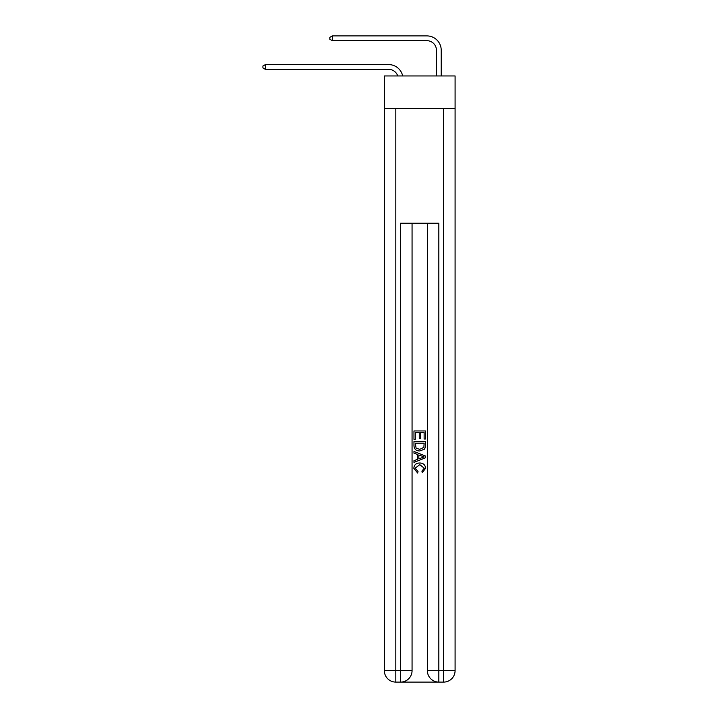 <?xml version="1.0" encoding="UTF-8"?>
<svg xmlns="http://www.w3.org/2000/svg" width="718" height="718" viewBox="0 0 718 718"><rect width="100%" height="100%" fill="white"/><g stroke="black" fill="none" stroke-linecap="round" stroke-linejoin="round"><path stroke-width="1.08" d="M455.086 108.463L455.086 75.955L384.336 75.955L384.336 108.463L455.086 108.463L455.086 670.63L443.607 670.63L443.607 108.463M388.635 69.359A9.558 9.558 -33.8 0 1 397.727 75.955A9.558 9.558 -30.5 0 0 388.635 69.359L265.4 69.359L262.914 67.932L262.914 66.02L265.4 64.584L388.635 64.584A14.342 14.342 146.2 0 1 402.672 75.955M436.436 75.955L436.436 50.242A9.558 9.558 11.4 0 0 426.878 40.684L332.326 40.684L329.84 39.248L329.84 37.336L332.326 35.9L426.878 35.9A14.342 14.342 37.6 0 1 441.22 50.242L441.22 75.955M401.452 682.1L437.971 682.1M438.833 682.1L438.833 670.63L427.363 670.63A11.47 11.47 0 0 0 438.833 682.1L443.607 682.1L443.607 670.63L438.833 670.63L438.833 223.19L400.59 223.19L400.59 670.63L384.336 670.63L384.336 108.463M412.06 223.19L412.06 670.63A11.47 11.47 0 0 1 400.59 682.1L395.806 682.1A11.47 11.47 0 0 1 384.336 670.63M427.363 670.63L427.363 223.19M443.607 682.1A11.47 11.47 0 0 0 455.086 670.63M413.972 439.335L413.972 430.953L425.442 430.953L425.442 439.039L424.123 439.039L424.123 432.568L420.595 432.568L420.595 438.599L419.267 438.599L419.267 432.568L415.3 432.568L415.3 439.335L413.972 439.335M413.972 445.654L413.972 441.543L425.442 441.543L425.28 447.493L424.464 449.163L419.77 450.958C416.099 450.967 414.169 449.199 413.972 445.654M415.3 443.159L416.108 448.229L419.797 449.333L423.889 447.377L424.123 443.159L415.3 443.159M413.972 453.157L413.972 451.442L425.442 456.002L425.442 457.824L413.972 462.383L413.972 460.66L417.499 459.358L417.499 454.467L413.972 453.157M422.004 456.127L418.827 454.952L418.827 458.874L424.123 456.908L422.004 456.127M415.148 468.181L418.02 471.403L417.643 473.018L413.828 468.333C414.133 464.806 416.126 463.038 419.797 463.011C423.324 463.092 425.253 464.851 425.594 468.298L422.256 472.722L421.915 471.107L424.266 468.226L419.806 464.636L415.148 468.181M436.436 50.242A9.558 9.558 -142.4 0 0 426.878 40.684A9.558 9.558 -142.4 0 1 436.436 50.242A9.558 9.558 -142.4 0 0 426.878 40.684A9.558 9.558 -142.4 0 1 436.436 50.242A9.558 9.558 -142.4 0 0 426.878 40.684A9.558 9.558 -142.4 0 1 436.436 50.242A9.558 9.558 -142.4 0 0 426.878 40.684A9.558 9.558 -142.4 0 1 436.436 50.242A9.558 9.558 -142.4 0 0 426.878 40.684A9.558 9.558 -142.4 0 1 436.436 50.242A9.558 9.558 -142.4 0 0 426.878 40.684A9.558 9.558 -142.4 0 1 436.436 50.242A9.558 9.558 -142.4 0 0 426.878 40.684A9.558 9.558 -142.4 0 1 436.436 50.242A9.558 9.558 -142.4 0 0 426.878 40.684A9.558 9.558 -142.4 0 1 436.436 50.242A9.558 9.558 -142.4 0 0 426.878 40.684A9.558 9.558 -142.4 0 1 436.436 50.242A9.558 9.558 -142.4 0 0 426.878 40.684A9.558 9.558 -142.4 0 1 436.436 50.242A9.558 9.558 -142.4 0 0 426.878 40.684A9.558 9.558 -142.4 0 1 436.436 50.242A9.558 9.558 -142.4 0 0 426.878 40.684A9.558 9.558 -142.4 0 1 436.436 50.242A9.558 9.558 -142.4 0 0 426.878 40.684A9.558 9.558 -142.4 0 1 436.436 50.242A9.558 9.558 -142.4 0 0 426.878 40.684A9.558 9.558 -142.4 0 1 436.436 50.242A9.558 9.558 -142.4 0 0 426.878 40.684A9.558 9.558 -142.4 0 1 436.436 50.242A9.558 9.558 -142.4 0 0 426.878 40.684A9.558 9.558 -142.4 0 1 436.436 50.242A9.558 9.558 -142.4 0 0 426.878 40.684A9.558 9.558 -142.4 0 1 436.436 50.242A9.558 9.558 -142.4 0 0 426.878 40.684A9.558 9.558 -142.4 0 1 436.436 50.242A9.558 9.558 -142.4 0 0 426.878 40.684A9.558 9.558 -142.4 0 1 436.436 50.242A9.558 9.558 -142.4 0 0 426.878 40.684A9.558 9.558 -142.4 0 1 436.436 50.242A9.558 9.558 -142.4 0 0 426.878 40.684A9.558 9.558 -142.4 0 1 436.436 50.242A9.558 9.558 -142.4 0 0 426.878 40.684A9.558 9.558 -142.4 0 1 436.436 50.242A9.558 9.558 -142.4 0 0 426.878 40.684A9.558 9.558 -142.4 0 1 436.436 50.242A9.558 9.558 -142.4 0 0 426.878 40.684A9.558 9.558 -142.4 0 1 436.436 50.242A9.558 9.558 -142.4 0 0 426.878 40.684A9.558 9.558 -142.4 0 1 436.436 50.242A9.558 9.558 -142.4 0 0 426.878 40.684A9.558 9.558 -142.4 0 1 436.436 50.242A9.558 9.558 -142.4 0 0 426.878 40.684A9.558 9.558 -142.4 0 1 436.436 50.242A9.558 9.558 -142.4 0 0 426.878 40.684A9.558 9.558 -142.4 0 1 436.436 50.242A9.558 9.558 -142.4 0 0 426.878 40.684A9.558 9.558 -142.4 0 1 436.436 50.242A9.558 9.558 -142.4 0 0 426.878 40.684M265.4 64.584L265.4 69.359M332.326 35.9L332.326 40.684M395.806 108.463L395.806 682.1M412.06 670.63L400.59 670.63L400.59 682.1"/></g></svg>

